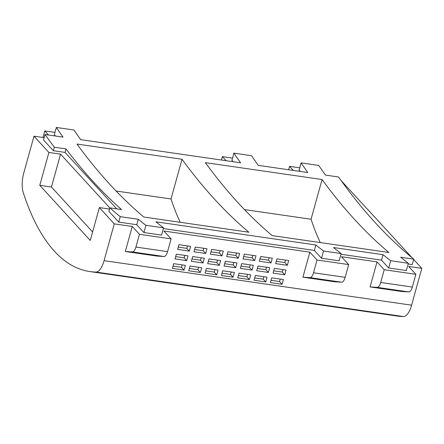 <?xml version="1.0" encoding="UTF-8"?>
<svg xmlns="http://www.w3.org/2000/svg" width="444" height="444" viewBox="0 0 444 444"><rect width="100%" height="100%" fill="white"/><g stroke="black" fill="none" stroke-linecap="round" stroke-linejoin="round"><path stroke-width="0.67" d="M56.333 127.45L73.976 130.003A1415.827 558.929 -81.8 0 0 80.664 139.655L240.609 162.804A1415.827 558.929 98.2 0 1 233.927 153.152L251.565 155.705A1415.827 558.929 -81.8 0 0 258.253 165.357L307.781 172.527A1415.827 558.929 98.2 0 1 301.093 162.87L318.736 165.423A1415.827 558.929 -81.8 0 0 325.424 175.08L338.544 176.978A1415.827 558.929 -81.8 0 0 374.969 222.366A1415.827 558.929 -81.8 0 0 413.786 259.141L400.66 257.237A1415.827 558.929 -81.8 0 0 408.347 263.281L390.703 260.728A1415.827 558.929 98.2 0 1 383.017 254.684L333.488 247.519A1415.827 558.929 -81.8 0 0 341.175 253.557L323.532 251.004A1415.827 558.929 98.2 0 1 315.845 244.966L155.899 221.817A1415.827 558.929 -81.8 0 0 163.586 227.855L145.943 225.302A1415.827 558.929 98.2 0 1 138.256 219.264L120.257 216.661A1415.827 558.929 98.2 0 1 109.857 207.859L121.528 209.546A1415.827 558.929 98.2 0 1 93.118 181.574A1415.827 558.929 98.2 0 1 66.006 148.918L65.04 152.403L53.369 150.716L43.512 139.949L45.022 134.499L63.02 137.102A1415.827 558.929 98.2 0 1 56.333 127.45L54.318 134.704L55.522 136.014M109.457 183.938A1415.827 558.929 -81.8 0 0 143.812 217.027L248.845 232.229A1415.827 558.929 -81.8 0 1 214.491 199.14A1415.827 558.929 -81.8 0 1 182.023 159.257L76.984 144.056A1415.827 558.929 -81.8 0 0 109.457 183.938M237.834 202.519A1415.827 558.929 -81.8 0 0 272.189 235.609L388.894 252.497A1415.827 558.929 -81.8 0 1 354.54 219.408A1415.827 558.929 -81.8 0 1 322.072 179.526L205.361 162.637A1415.827 558.929 -81.8 0 0 237.834 202.519M95.96 272.044A17.971 7.093 -81.8 0 0 104.063 260.661L411.594 305.172A17.971 7.093 98.2 0 1 403.491 316.55L95.96 272.044A312.065 123.193 98.2 0 1 89.694 271.545A312.065 123.193 98.2 0 1 54.39 251.182A312.065 123.193 98.2 0 1 23.266 192.663A17.971 7.093 -81.8 0 1 23.776 172.988L33.983 136.18L48.89 152.459L39.777 185.326L90.249 240.443L99.362 207.576L114.269 223.854L132.268 226.457L139.449 234.304L171.101 238.883L163.914 231.035L309.856 252.159L317.044 260.006L348.69 264.585L341.503 256.737L377.028 261.882L384.215 269.724L415.862 274.309L408.674 266.461L421.8 268.359L413.686 259.501M413.786 259.141L412.271 264.591L408.147 263.991M301.093 162.87L299.084 170.13L300.283 171.44M233.927 153.152L231.912 160.406L233.111 161.716M66.006 148.918L54.335 147.225L53.369 150.716M54.335 147.225A1415.827 558.929 98.2 0 1 45.022 134.499M116.728 208.852L65.04 152.403M109.857 207.859L108.891 211.344L118.748 222.111L120.257 216.661M138.256 219.264L136.746 224.714L118.748 222.111M145.943 225.302L143.928 232.562L136.746 224.714M163.586 227.855L161.572 235.115L143.928 232.562M315.845 244.966L314.335 250.416L163.386 228.571M323.532 251.004L321.523 258.264L314.335 250.416M341.175 253.557L339.166 260.817L321.523 258.264M383.017 254.684L381.507 260.14L340.981 254.273M390.703 260.728L388.689 267.982L381.507 260.14M408.347 263.281L406.332 270.535L388.689 267.982M54.956 132.406L44.794 130.936L48.518 135.004M44.145 137.651L33.983 136.18M109.829 207.947L60.562 154.146L48.89 152.459M109.529 209.046L99.362 207.576M341.164 180.636L412.082 257.748M299.717 167.832L289.555 166.361L293.279 170.424M232.551 158.108L222.383 156.638L226.107 160.706M104.063 260.661L114.269 223.854M411.594 305.172L421.8 268.359M370.085 286.918L377.15 287.351A7.703 3.041 -81.8 0 0 380.68 282.473L412.326 287.052A7.703 3.041 98.2 0 1 408.796 291.93L401.731 291.497L370.085 286.918L377.028 261.882M302.913 277.2L309.979 277.628A7.703 3.041 -81.8 0 0 313.508 272.755L345.155 277.334A7.703 3.041 98.2 0 1 341.63 282.206L334.56 281.779L302.913 277.2L309.856 252.159M125.325 251.498L132.39 251.926A7.703 3.041 -81.8 0 0 135.914 247.053L167.566 251.631A7.703 3.041 98.2 0 1 164.036 256.504L156.971 256.077L125.325 251.498L132.268 226.457M190.631 246.37L178.96 244.683L177.644 249.428L189.316 251.115L190.631 246.37M206.971 248.734L195.299 247.047L193.984 251.792L205.655 253.48L206.971 248.734M223.31 251.099L211.638 249.411L210.323 254.157L221.989 255.849L223.31 251.099M239.649 253.463L227.977 251.776L226.662 256.521L238.328 258.214L239.649 253.463M255.988 255.833L244.317 254.14L243.001 258.885L254.667 260.578L255.988 255.833M272.322 258.197L260.656 256.504L259.34 261.25L271.007 262.942L272.322 258.197M288.661 260.561L276.995 258.869L275.674 263.614L287.346 265.307L288.661 260.561M187.995 255.866L176.329 254.173L175.008 258.919L186.68 260.611L187.995 255.866M204.334 258.23L192.668 256.538L191.347 261.283L203.019 262.976L204.334 258.23M220.674 260.595L209.002 258.902L207.687 263.647L219.358 265.34L220.674 260.595M237.013 262.959L225.341 261.266L224.026 266.012L235.697 267.704L237.013 262.959M253.352 265.323L241.68 263.631L240.365 268.381L252.037 270.069L253.352 265.323M269.691 267.688L258.019 266L256.704 270.746L268.376 272.433L269.691 267.688M286.03 270.052L274.359 268.365L273.043 273.11L284.715 274.797L286.03 270.052M185.364 265.357L173.693 263.664L172.377 268.415L184.049 270.102L185.364 265.357M201.704 267.721L190.032 266.028L188.717 270.779L200.388 272.466L201.704 267.721M218.043 270.085L206.371 268.398L205.056 273.143L216.728 274.83L218.043 270.085M234.382 272.45L222.71 270.762L221.395 275.508L233.067 277.195L234.382 272.45M250.721 274.814L239.05 273.127L237.734 277.872L249.406 279.559L250.721 274.814M267.06 277.178L255.389 275.491L254.073 280.236L265.745 281.923L267.06 277.178M283.4 279.542L271.728 277.855L270.413 282.6L282.084 284.288L283.4 279.542M403.491 316.55A312.065 123.193 98.2 0 1 397.225 316.056L89.694 271.545M223.643 290.925L211.977 289.238A312.065 123.193 -81.8 0 0 214.102 289.466L225.774 291.153A312.065 123.193 -81.8 0 1 223.643 290.925L223.665 290.848M207.304 288.561L195.638 286.874A312.065 123.193 -81.8 0 0 197.763 287.101L209.435 288.789A312.065 123.193 -81.8 0 1 207.304 288.561L207.326 288.483M190.97 286.197L179.298 284.51A312.065 123.193 -81.8 0 0 181.424 284.737L193.096 286.424A312.065 123.193 -81.8 0 1 190.97 286.197L190.987 286.119M174.631 283.833L162.959 282.145A312.065 123.193 -81.8 0 0 165.085 282.373L176.756 284.06A312.065 123.193 -81.8 0 1 174.631 283.833L174.647 283.755M158.292 281.468L146.62 279.781A312.065 123.193 -81.8 0 0 148.746 280.009L160.417 281.696A312.065 123.193 -81.8 0 1 158.292 281.468L158.308 281.391M141.952 279.104L130.281 277.417A312.065 123.193 -81.8 0 0 132.406 277.644L144.078 279.332A312.065 123.193 -81.8 0 1 141.952 279.104L141.969 279.026M264.158 296.792L275.829 298.479A312.065 123.193 -81.8 0 0 277.955 298.707L266.289 297.019A312.065 123.193 -81.8 0 1 264.158 296.792M292.169 300.843L280.497 299.156A312.065 123.193 -81.8 0 0 282.623 299.384L294.294 301.071A312.065 123.193 -81.8 0 1 292.169 300.843L292.191 300.766M308.508 303.208L296.836 301.52A312.065 123.193 -81.8 0 0 298.962 301.748L310.634 303.435A312.065 123.193 -81.8 0 1 308.508 303.208L308.524 303.13M324.847 305.572L313.175 303.885A312.065 123.193 -81.8 0 0 315.301 304.112L326.973 305.799A312.065 123.193 -81.8 0 1 324.847 305.572L324.864 305.494M341.186 307.936L329.515 306.249A312.065 123.193 -81.8 0 0 331.64 306.477L343.312 308.164A312.065 123.193 -81.8 0 1 341.186 307.936L341.203 307.859M357.525 310.301L345.854 308.613A312.065 123.193 -81.8 0 0 347.979 308.841L359.651 310.528A312.065 123.193 -81.8 0 1 357.525 310.301L357.542 310.223M373.859 312.665L362.193 310.978A312.065 123.193 -81.8 0 0 364.319 311.205L375.99 312.892A312.065 123.193 -81.8 0 1 373.859 312.665L373.881 312.593M113.942 275.052L125.613 276.74A312.065 123.193 -81.8 0 0 127.739 276.967L116.067 275.28A312.065 123.193 -81.8 0 1 113.942 275.052M60.562 154.146L51.443 187.013L92.602 231.957M51.443 187.013L39.777 185.326M288.617 169.752L289.555 166.361M380.68 282.473L384.215 269.724M412.326 287.052L415.862 274.309M313.508 272.755L317.044 260.006M345.155 277.334L348.69 264.585M221.445 160.029L222.383 156.638M135.914 247.053L139.449 234.304M167.566 251.631L171.101 238.883M42.979 137.479L44.794 130.936M320.274 242.568A291.525 115.085 98.2 0 1 311.055 219.236L244.478 209.601M311.055 219.236L322.072 179.526M180.225 222.3A291.525 115.085 98.2 0 1 171.007 198.968L116.1 191.02M171.007 198.968L182.023 159.257M271.051 280.303L279.559 281.535L280.236 279.087M279.559 281.535L282.084 284.288M254.712 277.938L263.22 279.171L263.897 276.723M263.22 279.171L265.745 281.923M238.373 275.574L246.881 276.801L247.558 274.359M246.881 276.801L249.406 279.559M222.033 273.21L230.541 274.436L231.219 271.989M230.541 274.436L233.067 277.195M205.694 270.84L214.202 272.072L214.879 269.625M214.202 272.072L216.728 274.83M189.355 268.476L197.863 269.708L198.54 267.26M197.863 269.708L200.388 272.466M173.016 266.111L181.524 267.344L182.201 264.896M181.524 267.344L184.049 270.102M273.682 270.807L282.19 272.039L282.867 269.591M282.19 272.039L284.715 274.797M257.342 268.442L265.851 269.675L266.533 267.227M265.851 269.675L268.376 272.433M241.003 266.078L249.511 267.31L250.194 264.863M249.511 267.31L252.037 270.069M224.664 263.714L233.172 264.946L233.855 262.498M233.172 264.946L235.697 267.704M208.325 261.35L216.833 262.582L217.516 260.134M216.833 262.582L219.358 265.34M191.986 258.985L200.494 260.217L201.176 257.77M200.494 260.217L203.019 262.976M175.646 256.621L184.155 257.853L184.837 255.405M184.155 257.853L186.68 260.611M276.312 261.316L284.826 262.548L285.503 260.101M284.826 262.548L287.346 265.307M259.973 258.952L268.487 260.184L269.164 257.736M268.487 260.184L271.007 262.942M243.634 256.588L252.148 257.82L252.825 255.372M252.148 257.82L254.667 260.578M227.295 254.223L235.808 255.455L236.486 253.008M235.808 255.455L238.328 258.214M210.961 251.859L219.469 253.091L220.146 250.644M219.469 253.091L221.989 255.849M194.622 249.495L203.13 250.727L203.807 248.279M203.13 250.727L205.655 253.48M178.283 247.13L186.791 248.363L187.468 245.915M186.791 248.363L189.316 251.115M408.796 291.93L377.15 287.351M341.63 282.206L309.979 277.628M164.036 256.504L132.39 251.926"/></g></svg>
